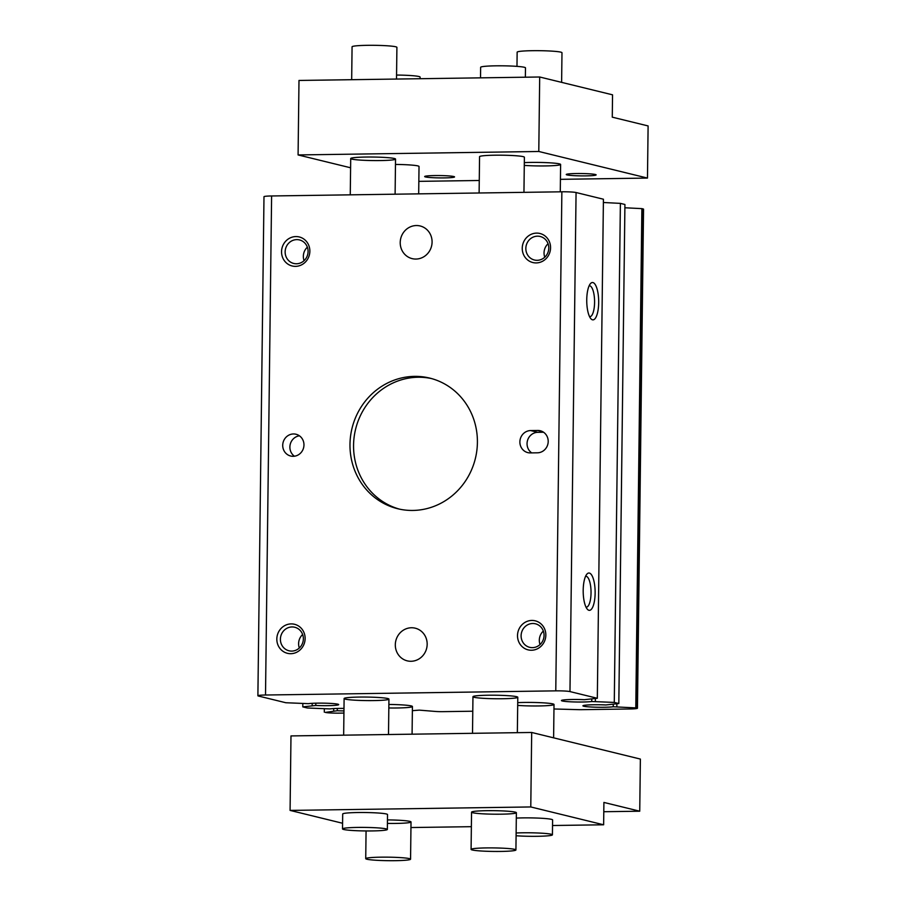 <?xml version="1.0" encoding="UTF-8"?>
<svg xmlns="http://www.w3.org/2000/svg" width="906" height="906" viewBox="0 0 906 906"><rect width="100%" height="100%" fill="white"/><g stroke="black" fill="none" stroke-linecap="round" stroke-linejoin="round"><path stroke-width="1.36" d="M472.773 711.221L442.774 711.652A7.474 0.589 0.7 0 1 435.458 711.448L419.263 710.134L412.377 710.666M343.929 713.079L339.569 713.135A11.212 0.883 0.7 0 1 325.367 712.41L337.281 710.723L337.304 708.447M324.325 708.866L324.291 712.15M333.691 708.583L333.668 710.78M302.83 703.6L302.785 706.884L307.327 707.994L329.875 708.911A16.07 1.257 0.7 0 1 343.986 708.401M343.963 710.927A16.07 1.257 0.7 0 1 337.281 710.723M302.785 706.884L315.786 705.468L315.809 703.181M312.196 703.316L312.174 705.514M257.893 695.751L263.986 196.704A11.212 0.883 0.7 0 1 271.607 195.968L265.515 695.015A11.212 0.883 0.7 0 0 257.893 695.751A11.212 0.883 0.7 0 0 258.482 696.046L285.832 702.739L308.38 703.656A16.07 1.257 0.7 0 1 326.454 703.226A16.07 1.257 0.7 0 1 338.685 704.608A16.07 1.257 0.7 0 1 315.786 705.468M295.526 266.364A14.949 14.111 -76.2 0 0 308.063 243.85A14.949 14.111 -76.2 0 0 283.533 244.201A14.949 14.111 -76.2 0 0 295.526 266.364M536.227 262.921A14.949 14.111 -76.2 0 0 548.764 240.396A14.949 14.111 -76.2 0 0 524.234 240.747A14.949 14.111 -76.2 0 0 536.227 262.921M290.792 653.69A14.949 14.111 -76.2 0 0 303.329 631.176A14.949 14.111 -76.2 0 0 278.81 631.527A14.949 14.111 -76.2 0 0 290.792 653.69M531.494 650.248A14.949 14.111 -76.2 0 0 544.03 627.722A14.949 14.111 -76.2 0 0 519.5 628.073A14.949 14.111 -76.2 0 0 531.494 650.248M432.083 242.072A16.818 15.878 103.8 0 1 412.151 258.629A16.818 15.878 103.8 0 1 400.724 238.527A16.818 15.878 103.8 0 1 420.146 225.968A16.818 15.878 103.8 0 1 432.083 242.072M427.168 644.291A16.818 15.878 103.8 0 1 407.236 660.848A16.818 15.878 103.8 0 1 395.82 640.746A16.818 15.878 103.8 0 1 415.231 628.186A16.818 15.878 103.8 0 1 427.168 644.291M537.451 452.807L530.361 452.909A11.212 10.589 103.8 0 1 527.836 452.626A11.212 10.589 103.8 0 1 519.976 440.543A11.212 10.589 103.8 0 1 530.644 430.565L537.722 430.463A11.212 10.589 103.8 0 1 540.248 430.746A11.212 10.589 103.8 0 1 548.107 442.819A11.212 10.589 103.8 0 1 537.451 452.807M303.963 444.982A11.212 10.589 103.8 0 1 290.679 456.024A11.212 10.589 103.8 0 1 283.057 442.615A11.212 10.589 103.8 0 1 296.002 434.246A11.212 10.589 103.8 0 1 303.963 444.982M477.405 442.49A67.248 63.499 103.8 0 1 397.711 508.73A67.248 63.499 103.8 0 1 352.015 428.312A67.248 63.499 103.8 0 1 429.682 378.085A67.248 63.499 103.8 0 1 477.405 442.49M265.515 695.015L555.774 690.859A11.212 0.883 0.7 0 1 569.976 691.584L597.326 698.277L584.336 699.692A16.07 1.257 0.7 0 0 561.426 700.553A16.07 1.257 0.7 0 0 573.668 701.935A16.07 1.257 0.7 0 0 591.743 701.504L614.279 702.422L618.821 703.532L605.831 704.959A16.07 1.257 0.7 0 0 582.92 705.819A16.07 1.257 0.7 0 0 595.163 707.19A16.07 1.257 0.7 0 0 613.237 706.771L636.861 707.948A11.212 0.883 0.7 0 1 637.45 708.232A11.212 0.883 0.7 0 1 629.817 708.979L581.641 709.67A7.474 0.589 0.7 0 1 577.779 709.636L553.962 708.979M271.607 195.968L561.867 191.8A11.212 0.883 0.7 0 1 576.069 192.525L603.419 199.218L597.326 698.277M592.943 282.57A18.675 5.968 -90.8 0 1 598.606 305.062A18.675 5.968 -90.8 0 1 590.95 318.799A18.675 5.968 -90.8 0 1 586.748 301.279A18.675 5.968 -90.8 0 1 590.452 283.635A18.675 5.968 -90.8 0 1 592.943 282.57M589.387 573.068A18.675 5.968 -90.8 0 1 595.049 595.559A18.675 5.968 -90.8 0 1 587.405 609.296A18.675 5.968 -90.8 0 1 583.192 591.765A18.675 5.968 -90.8 0 1 586.895 574.132A18.675 5.968 -90.8 0 1 589.387 573.068M591.765 699.081L591.743 701.504M595.389 698.56L595.344 701.459M603.385 202.502L620.384 203.374L614.279 702.422M620.384 203.374L624.925 204.484L618.821 703.532M613.271 704.347L613.237 706.771M616.884 703.815L616.85 706.714M624.88 207.768L641.878 208.629L635.785 707.688M641.878 208.629L642.954 208.89A11.212 0.883 0.7 0 1 643.543 209.184L637.45 708.232M585.57 576.318A15.447 4.938 -90.8 0 1 585.876 576.284A15.447 4.938 -90.8 0 1 586.284 576.329A15.447 4.938 -90.8 0 1 591.04 592.298A15.447 4.938 -90.8 0 1 586.318 607.167A15.447 4.938 -90.8 0 1 586.012 607.145M296.466 263.771A12.118 11.438 -76.2 0 0 307.983 252.978A12.118 11.438 -76.2 0 0 299.49 239.931A12.118 11.438 -76.2 0 0 285.503 248.98A12.118 11.438 -76.2 0 0 293.737 263.453A12.118 11.438 -76.2 0 0 296.466 263.771M307.361 247.179A12.118 11.438 -76.2 0 0 304.065 260.668M537.167 260.316A12.118 11.438 -76.2 0 0 548.685 249.535A12.118 11.438 -76.2 0 0 540.191 236.477A12.118 11.438 -76.2 0 0 526.205 245.526A12.118 11.438 -76.2 0 0 534.438 260.011A12.118 11.438 -76.2 0 0 537.167 260.316M548.062 243.725A12.118 11.438 -76.2 0 0 544.766 257.213M291.732 651.097A12.118 11.438 -76.2 0 0 303.261 640.304A12.118 11.438 -76.2 0 0 294.756 627.258A12.118 11.438 -76.2 0 0 280.769 636.295A12.118 11.438 -76.2 0 0 289.003 650.78A12.118 11.438 -76.2 0 0 291.732 651.097M302.638 634.494A12.118 11.438 -76.2 0 0 299.331 647.994M532.434 647.643A12.118 11.438 -76.2 0 0 543.962 636.85A12.118 11.438 -76.2 0 0 535.457 623.804A12.118 11.438 -76.2 0 0 521.471 632.852A12.118 11.438 -76.2 0 0 529.704 647.337A12.118 11.438 -76.2 0 0 532.434 647.643M543.34 631.052A12.118 11.438 -76.2 0 0 540.033 644.54M531.697 452.887A11.212 10.589 103.8 0 1 527.541 440.418A11.212 10.589 103.8 0 1 537.802 432.321L543.555 432.23M294.427 456.216A11.212 10.589 103.8 0 1 290.226 444.37A11.212 10.589 103.8 0 1 299.422 435.809M399.501 509.138A67.248 63.499 103.8 0 1 355.594 429.195A67.248 63.499 103.8 0 1 431.46 378.549M388.878 704.46A22.412 1.755 0.7 0 1 411.245 705.921A22.412 1.755 0.7 0 1 412.423 706.499A22.412 1.755 0.7 0 1 388.833 707.971M516.613 696.68A22.412 1.755 0.7 0 1 517.79 697.258A22.412 1.755 0.7 0 1 495.344 698.741A22.412 1.755 0.7 0 1 472.955 696.703A22.412 1.755 0.7 0 1 491.754 695.196A22.412 1.755 0.7 0 1 516.613 696.68M517.722 702.648A22.412 1.755 0.7 0 1 552.841 703.894A22.412 1.755 0.7 0 1 554.019 704.472A22.412 1.755 0.7 0 1 541.346 705.899A22.412 1.755 0.7 0 1 517.688 705.4M387.768 698.526A22.412 1.755 0.7 0 1 388.934 699.104A22.412 1.755 0.7 0 1 366.5 700.587A22.412 1.755 0.7 0 1 344.11 698.549A22.412 1.755 0.7 0 1 362.91 697.042A22.412 1.755 0.7 0 1 387.768 698.526M589.115 285.82A15.447 4.938 -90.8 0 1 589.421 285.786A15.447 4.938 -90.8 0 1 589.84 285.843A15.447 4.938 -90.8 0 1 594.585 301.8A15.447 4.938 -90.8 0 1 589.874 316.681A15.447 4.938 -90.8 0 1 589.557 316.647M538.787 151.483L539.693 76.999L612.547 94.824L612.275 117.168L648.107 125.934L647.473 178.074L538.787 151.483L298.085 154.937L298.991 80.453L539.693 76.999M350.599 167.78L298.085 154.937M395.469 164.439A22.412 1.755 0.7 0 1 419.025 166.478L418.685 193.85M479.115 192.989L479.557 156.693A22.412 1.755 0.7 0 1 501.992 155.198A22.412 1.755 0.7 0 1 524.381 157.236L523.951 192.344M351.879 159.116A22.412 1.755 0.7 0 1 350.713 158.539A22.412 1.755 0.7 0 1 373.147 157.044A22.412 1.755 0.7 0 1 395.537 159.082A22.412 1.755 0.7 0 1 376.737 160.589A22.412 1.755 0.7 0 1 351.879 159.116M524.314 162.627A22.412 1.755 0.7 0 1 547.983 162.718A22.412 1.755 0.7 0 1 560.61 164.45A22.412 1.755 0.7 0 1 547.949 165.877A22.412 1.755 0.7 0 1 524.28 165.39M425.446 176.93A14.949 1.178 0.7 0 1 424.71 176.455A14.949 1.178 0.7 0 1 439.625 175.56A14.949 1.178 0.7 0 1 454.506 176.817A14.949 1.178 0.7 0 1 442.604 177.916A14.949 1.178 0.7 0 1 425.446 176.93M567.031 174.903A14.949 1.178 0.7 0 1 566.295 174.428A14.949 1.178 0.7 0 1 581.21 173.522A14.949 1.178 0.7 0 1 596.091 174.79A14.949 1.178 0.7 0 1 584.189 175.889A14.949 1.178 0.7 0 1 567.031 174.903M418.844 181.359L479.263 180.487M560.429 179.331L647.473 178.074M472.264 849.975A22.412 1.755 0.7 0 1 471.086 849.398A22.412 1.755 0.7 0 1 493.521 847.914A22.412 1.755 0.7 0 1 515.922 849.953A22.412 1.755 0.7 0 1 497.122 851.459A22.412 1.755 0.7 0 1 472.264 849.975M480.52 77.848L480.644 67.304A22.412 1.755 0.7 0 1 503.079 65.821A22.412 1.755 0.7 0 1 525.48 67.848L525.355 77.203M366.907 859.228A22.412 1.755 0.7 0 1 365.73 858.65A22.412 1.755 0.7 0 1 388.164 857.167A22.412 1.755 0.7 0 1 410.565 859.194A22.412 1.755 0.7 0 1 391.766 860.7A22.412 1.755 0.7 0 1 366.907 859.228M396.568 75.051A22.412 1.755 0.7 0 1 420.112 77.101L420.101 78.709M531.686 732.467L530.78 806.952L603.634 824.788L603.906 802.433L639.738 811.21L640.372 759.069L531.686 732.467L290.985 735.921L290.079 810.406L342.581 823.26M530.78 806.952L290.079 810.406M516.307 818.095A22.412 1.755 0.7 0 1 551.426 819.341A22.412 1.755 0.7 0 1 552.603 819.919L552.422 834.822A22.412 1.755 -179.3 0 0 551.244 834.245A22.412 1.755 -179.3 0 0 516.126 832.999M342.513 828.899L342.695 814.007A22.412 1.755 0.7 0 1 361.494 812.501A22.412 1.755 0.7 0 1 386.352 813.973A22.412 1.755 0.7 0 1 387.53 814.551L387.349 829.454A22.412 1.755 -179.3 0 0 386.171 828.877A22.412 1.755 -179.3 0 0 361.313 827.393A22.412 1.755 -179.3 0 0 342.513 828.899A22.412 1.755 -179.3 0 0 364.914 830.938A22.412 1.755 -179.3 0 0 387.349 829.454M515.197 812.127A22.412 1.755 -179.3 0 0 490.339 810.655A22.412 1.755 -179.3 0 0 471.55 812.161A22.412 1.755 -179.3 0 0 493.94 814.188A22.412 1.755 -179.3 0 0 516.375 812.705A22.412 1.755 -179.3 0 0 515.197 812.127M387.417 823.418A22.412 1.755 -179.3 0 0 411.018 821.946A22.412 1.755 -179.3 0 0 409.84 821.368A22.412 1.755 -179.3 0 0 387.462 819.907M603.634 824.788L552.535 825.513M471.369 826.68L410.95 827.54M396.511 79.049L396.907 47.35A22.412 1.755 -179.3 0 0 395.729 46.772A22.412 1.755 -179.3 0 0 370.871 45.3A22.412 1.755 -179.3 0 0 352.072 46.806L351.675 79.694M561.618 82.367L561.98 52.718A22.412 1.755 -179.3 0 0 560.803 52.14A22.412 1.755 -179.3 0 0 535.944 50.668A22.412 1.755 -179.3 0 0 517.145 52.174L516.975 66.365M516.092 835.751A22.412 1.755 -179.3 0 0 539.761 836.249A22.412 1.755 -179.3 0 0 552.422 834.822M639.738 811.21L603.792 811.719M561.867 191.8L555.774 690.859M576.069 192.525L569.976 691.584M642.954 208.89L636.861 707.948M542.626 431.664L537.722 430.463M537.802 432.321L530.644 430.565M472.955 696.703L472.513 733.316M471.55 812.161L471.086 849.398M517.79 697.258L517.349 732.671M516.375 812.705L515.922 849.953M366.069 830.949L365.73 858.65M412.423 706.499L412.083 734.188M411.018 821.946L410.565 859.194M388.504 734.517L388.934 699.104M395.107 194.19L395.537 159.082M343.657 735.162L344.11 698.549M350.26 194.835L350.713 158.539M553.611 737.835L554.019 704.472M560.282 191.823L560.61 164.45"/></g></svg>
